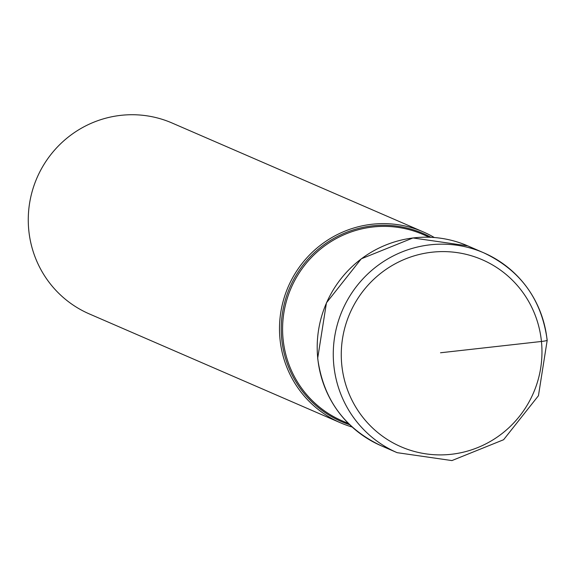 <?xml version="1.0" encoding="UTF-8"?>
<svg xmlns="http://www.w3.org/2000/svg" width="576" height="576" viewBox="0 0 576 576"><rect width="100%" height="100%" fill="white"/><g stroke="black" fill="none" stroke-linecap="round" stroke-linejoin="round"><path stroke-width="0.86" d="M340.517 422.813L89.287 313.906A104.033 102.089 -66.6 0 1 28.8 230.472A104.033 102.089 -66.6 0 1 120.197 115.423A104.033 102.089 -66.6 0 1 172.044 122.998L423.274 231.905A104.033 102.089 113.4 0 0 280.03 339.386A104.033 102.089 113.4 0 0 340.517 422.813A104.033 102.089 113.4 0 0 352.159 427.025M434.304 237.521A104.033 102.089 113.4 0 0 423.274 231.905M440.518 352.771L541.447 341.467A6.552 0.626 -5.8 0 0 547.099 340.164A108.907 106.87 113.4 0 0 483.775 252.828A108.907 106.87 113.4 0 0 333.828 365.335A108.907 106.87 113.4 0 0 397.145 452.671L451.908 460.577L503.597 439.733L538.445 395.719L547.2 340.258C541.685 299.426 520.546 270.281 483.775 252.828L467.719 245.858A108.907 106.87 -66.6 0 0 317.765 358.373A108.907 106.87 -66.6 0 0 381.082 445.709L397.145 452.671M541.447 341.467A101.959 100.051 -66.6 0 1 451.872 454.219A101.959 100.051 -66.6 0 1 341.791 365.033A101.959 100.051 -66.6 0 1 431.359 252.281A101.959 100.051 -66.6 0 1 541.447 341.467M430.949 237.305A102.535 100.62 113.4 0 0 326.491 242.986A102.535 100.62 113.4 0 0 281.765 339.322A102.535 100.62 113.4 0 0 281.772 339.444A102.535 100.62 113.4 0 0 349.704 424.728M348.602 423.641L342.166 420.847A101.578 99.677 -66.6 0 1 283.126 339.509A101.578 99.677 -66.6 0 1 283.111 339.394A101.578 99.677 -66.6 0 1 422.971 234.454L429.401 237.24M381.082 445.709C344.34 428.263 323.208 399.125 317.686 358.301L326.441 302.832L361.289 258.811L412.97 237.96L467.719 245.858"/></g></svg>
